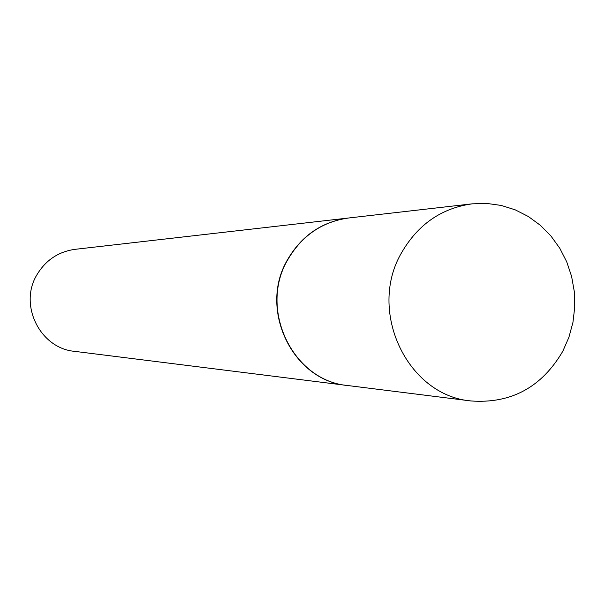 <?xml version="1.0" encoding="UTF-8"?>
<svg xmlns="http://www.w3.org/2000/svg" width="605" height="605" viewBox="0 0 605 605"><rect width="100%" height="100%" fill="white"/><g stroke="black" fill="none" stroke-linecap="round" stroke-linejoin="round"><path stroke-width="0.91" d="M401.576 252.716C417.949 224.455 441.446 208.165 472.082 203.847L486.723 203.416L501.227 205.435L515.226 209.844L528.384 216.529L540.378 225.317L550.921 235.98L559.776 248.247L566.719 261.829L571.596 276.387L574.296 291.572L574.75 307.015L572.95 322.352L568.934 337.212L562.809 351.233C541.694 387.261 511.112 403.837 471.045 400.964C407.392 395.647 367.182 311.068 401.576 252.716M471.045 400.964L347.724 385.529C292.812 380.878 258.267 309.11 287.851 259.575C301.925 235.572 322.178 221.71 348.601 217.997L472.082 203.847M347.588 385.514L347.444 385.498C292.548 380.84 258.025 309.102 287.594 259.59C301.668 235.602 321.905 221.74 348.321 218.027L348.457 218.012M347.444 385.498L74.544 351.346C40.006 348.329 18.49 304.784 36.965 274.715C45.761 260.12 58.466 251.657 75.073 249.328L348.321 218.027"/></g></svg>
